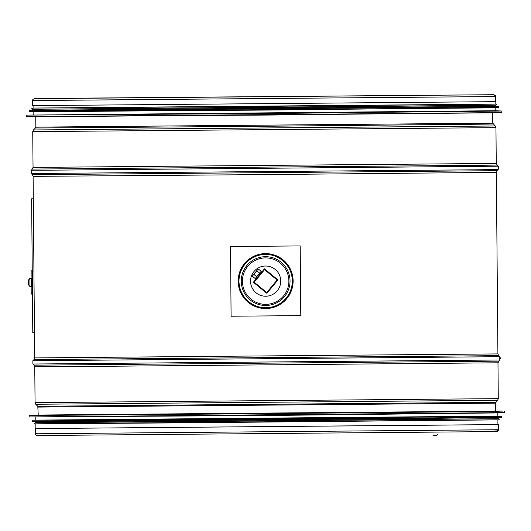 <?xml version="1.0" encoding="UTF-8"?>
<svg xmlns="http://www.w3.org/2000/svg" width="531" height="531" viewBox="0 0 531 531"><rect width="100%" height="100%" fill="white"/><g stroke="black" fill="none" stroke-linecap="round" stroke-linejoin="round"><path stroke-width="0.8" d="M496.425 424.601L37.382 428.557M497.932 424.621L497.892 419.882M38.152 407.098L495.284 403.155L495.357 411.193L495.615 402.325L37.801 406.275L38.219 415.136M495.284 403.155L497.62 400.288L498.29 398.662L497.978 362.806L52.39 366.755L34.761 366.802L34.064 365.169L498.649 361.16L497.978 362.806L498.29 398.642L497.62 400.288L35.763 404.27L37.801 406.275M492.775 123.179L492.688 112.917L492.775 123.179L35.829 127.115L35.477 127.958L39.825 127.978L264.166 126.265L488.739 124.101L493.14 124.008L492.775 123.179L495.224 125.973L495.954 127.646L496.259 163.422L33.041 167.418L32.371 169.064L479.261 165.32L496.956 165.061L496.259 163.422L496.956 165.061L498.124 166.21L498.158 169.495L497.003 170.67L32.424 174.672L33.114 176.312L37.568 176.325L264.73 174.593L491.885 172.409L496.339 172.316L497.003 170.67L496.339 172.316L497.905 353.911L34.681 357.907L34.017 359.553L480.9 355.81L498.596 355.551L497.905 353.911L498.596 355.551L499.771 356.699L499.797 359.985L32.895 364.014L34.064 365.169M497.932 424.601L498.516 424.614L498.556 429.738L496.638 431.55M35.292 428.61L35.338 433.721L39.785 433.734L498.556 429.725L498.516 424.614L35.876 428.583M491.965 96.582L36.181 100.512M493.611 94.717L495.682 96.549L495.728 101.66L33.088 105.629M495.144 101.647L495.728 101.66L495.682 96.549L32.464 100.545L32.842 99.403L34.575 98.653L60.919 98.308L493.684 94.71M31.621 198.826L32.245 270.85L31.017 270.85L32.245 270.837L31.634 198.826L33.307 198.813L31.621 198.826L33.314 198.846M34.462 332.419L32.776 332.406L32.457 294.088L32.776 332.406M262.035 271.786L264.093 269.277L264.544 269.662L264.916 269.21A0.584 0.584 180 0 0 264.093 269.29L262.035 271.786M264.916 269.197L277.461 279.545L277.089 280.003L277.54 280.375L277.461 279.545A0.584 0.584 180 0 1 277.673 279.996L277.673 280.003A0.584 0.584 180 0 0 277.461 279.558L264.916 269.21A0.584 0.584 180 0 0 264.093 269.283L264.916 269.184M253.831 282.651L266.376 292.999A0.584 0.584 180 0 0 267.193 292.92L266.748 292.554L266.376 292.999L253.831 282.651A0.584 0.584 0 0 1 253.619 282.207L253.619 282.207A0.584 0.584 180 0 1 253.752 281.828L253.752 281.828A0.584 0.584 180 0 0 253.831 282.651L254.196 282.207L253.752 281.835L253.619 282.246M253.725 282.545L253.38 282.26L264.465 268.819L277.912 279.903L277.613 280.255M267.093 293.019L266.502 293.079M277.627 280.229L277.899 279.897M26.829 115.094L495.224 110.727L501.563 110.999L497.959 111.092L434.013 111.795L26.829 115.094L264.206 113.574L501.563 110.999M498.675 106.605L97.246 110.275L33.626 110.674L29.643 110.654L33.128 110.295L495.191 106.313L498.908 106.837L29.417 110.886L29.424 111.603L430.163 108.351L498.914 107.561L498.908 106.837M33.088 105.669L33.108 108.092L264.139 106.379L490.73 104.195L495.171 104.103L495.151 101.686M495.357 411.14L38.219 415.083M504.171 412.852L266.808 415.507L29.437 416.948L266.801 415.182L504.45 412.614L29.437 416.948M497.832 413.237L497.859 416.138L266.834 418.415L35.803 420.127L35.776 417.227M32.325 421.342L501.357 417.293L429.148 418.441L104.541 421.242L35.829 421.641L32.092 421.11L432.831 417.851L501.583 417.061L501.576 416.344L100.844 420.001L32.325 420.154L499.293 416.092M497.872 417.651L497.879 418.693L493.445 418.786L266.854 420.97L40.263 422.696L35.823 422.683L35.809 421.634M266.376 292.999A0.584 0.584 0 0 0 267.193 292.92L277.54 280.375A0.584 0.584 180 0 0 277.673 280.003L277.673 279.704M253.752 281.828L264.093 269.263M264.916 269.21L277.461 279.552M255.199 278.556L261.438 270.996L255.205 278.563L252.544 276.366L252.663 275.649L257.834 269.376L253.008 275.231L254.037 274.56L257.489 269.801L258.517 269.124L257.834 269.376M258.517 269.124L261.172 271.314M257.024 270.936L259.679 273.133M254.037 274.56L256.692 276.751M300.188 245.926L230.5 246.53L231.098 316.224L300.792 315.62L300.188 245.926L230.5 246.53M250.546 281.125A15.1 15.1 180 0 0 255.092 291.924A15.1 15.1 -0 0 1 265.646 266.024A15.1 15.1 -0 0 1 271.507 295.044A15.1 15.1 -0 0 1 255.092 291.931A15.1 15.1 180 0 0 280.746 281.125M249.411 297.745A23.231 23.231 180 0 0 288.877 281.125A23.231 23.231 180 0 0 265.646 257.893A23.231 23.231 180 0 0 249.411 297.745M242.415 281.125L242.415 281.125A23.231 23.231 -0 0 1 265.646 257.893A23.231 23.231 -0 0 1 288.877 281.125L288.877 281.125M31.601 270.843L32.484 270.85L31.906 270.856L32.252 291.765L32.106 294.088L31.223 294.081L31.156 286.534L31.223 294.081M32.683 294.081L32.106 294.088L32.683 294.081L32.829 291.765L32.484 270.85M31.024 270.85L31.09 278.403L31.017 270.85L31.906 270.856M29.895 278.417L31.402 278.403L31.475 286.534L29.968 286.548L29.895 278.417L28.641 279.857L28.322 282.027M28.74 285.094L28.329 282.957L28.886 282.95L28.873 282.027L28.495 282.492L28.886 282.957L28.335 282.957L28.754 285.127L28.408 283.82M29.955 286.541L28.754 285.127M28.448 281.164L28.641 279.857L28.382 281.164M28.521 282.963L28.468 283.826M498.29 398.642L35.066 402.637L35.763 404.27M497.978 362.806L500.467 358.359L499.771 356.699L32.862 360.728L32.895 364.014M33.114 176.312L34.681 357.907L35.265 357.881M497.321 353.898L497.905 353.911L496.339 172.316M32.371 169.064L31.223 170.239L48.898 170.192L498.124 166.21L498.821 167.869L498.158 169.495L480.303 169.761L31.249 173.524L32.424 174.672M496.259 163.422L495.954 127.646L32.73 131.642L33.041 167.418M495.954 127.646L495.224 125.973L33.433 129.956L32.73 131.642M495.682 96.549L495.284 95.414L493.823 94.71M28.322 116.873L501.456 112.771M501.861 112.526L271.029 115.041L26.563 116.628L483.774 112.791L501.861 112.526L501.848 111.238M31.322 111.855L498.509 107.806M34.628 109.2L32.464 109.247M32.477 109.267L493.671 105.238M33.108 108.065L495.835 104.109M502.027 411.074L38.219 415.03M502.678 411.074L486.35 411.585L266.788 413.662L47.226 415.375L29.139 415.421L38.604 415.023M497.879 418.674L35.73 422.656M496.379 419.829L37.343 423.791M254.196 282.207L264.544 269.662L277.089 280.003L266.748 292.554L254.196 282.207M292.9 280.839A27.254 27.254 -0 0 1 252.218 304.794A27.254 27.254 -0 0 1 251.813 257.588A27.254 27.254 -0 0 1 292.9 280.839M293.125 280.839A27.486 27.486 180 0 0 251.701 257.396A27.486 27.486 180 0 0 252.112 304.993A27.486 27.486 180 0 0 293.125 280.839M292.302 280.846A26.663 26.663 -0 0 1 252.517 304.283A26.663 26.663 -0 0 1 252.119 258.106A26.663 26.663 -0 0 1 292.302 280.846M290.039 280.872A24.393 24.393 -0 0 1 253.632 302.312A24.393 24.393 -0 0 1 253.267 260.064A24.393 24.393 -0 0 1 290.039 280.872M32.829 291.765L32.252 291.765M32.086 273.18L32.67 273.18M28.886 282.957L28.528 282.957L28.886 282.957M495.396 430.953L496.638 430.966M34.761 366.802L35.066 402.637M34.017 359.553L32.862 360.728M31.223 170.239L31.249 173.524M35.477 127.958L33.433 129.956M35.743 116.86L35.829 127.115M35.338 433.721C35.916 435.287 36.612 435.891 37.429 435.526L496.611 431.564C497.308 431.902 497.959 431.298 498.556 429.738M34.475 98.68L493.651 94.717M32.464 100.545L32.504 105.656M26.563 116.628L26.55 115.333M495.224 110.727L495.204 107.873M33.168 114.709L33.141 111.855M29.424 111.603L270.903 110.043L498.914 107.561M495.191 106.313L495.177 105.291M33.128 110.295L33.121 109.273M32.716 108.078L31.721 108.682L32.703 109.273L274.554 107.448L495.861 105.271L496.565 104.673L495.821 104.089M29.139 415.421L29.152 416.709M504.437 411.319L504.45 412.614M501.576 416.344L499.678 416.092M32.086 420.386L32.092 421.11M498.675 418.687L499.279 419.264L498.483 419.868L181.33 422.849L35.152 423.857L34.435 423.273L35.192 422.676M35.829 423.864L35.876 428.603M267.193 292.92L277.54 280.375A0.584 0.584 0 0 0 277.673 280.003M262.175 271.6L261.438 270.996M255.67 279.485L254.94 278.881M252.663 275.649L252.544 276.366M433.024 435.44L435.679 435.725L437.597 434.69"/></g></svg>
